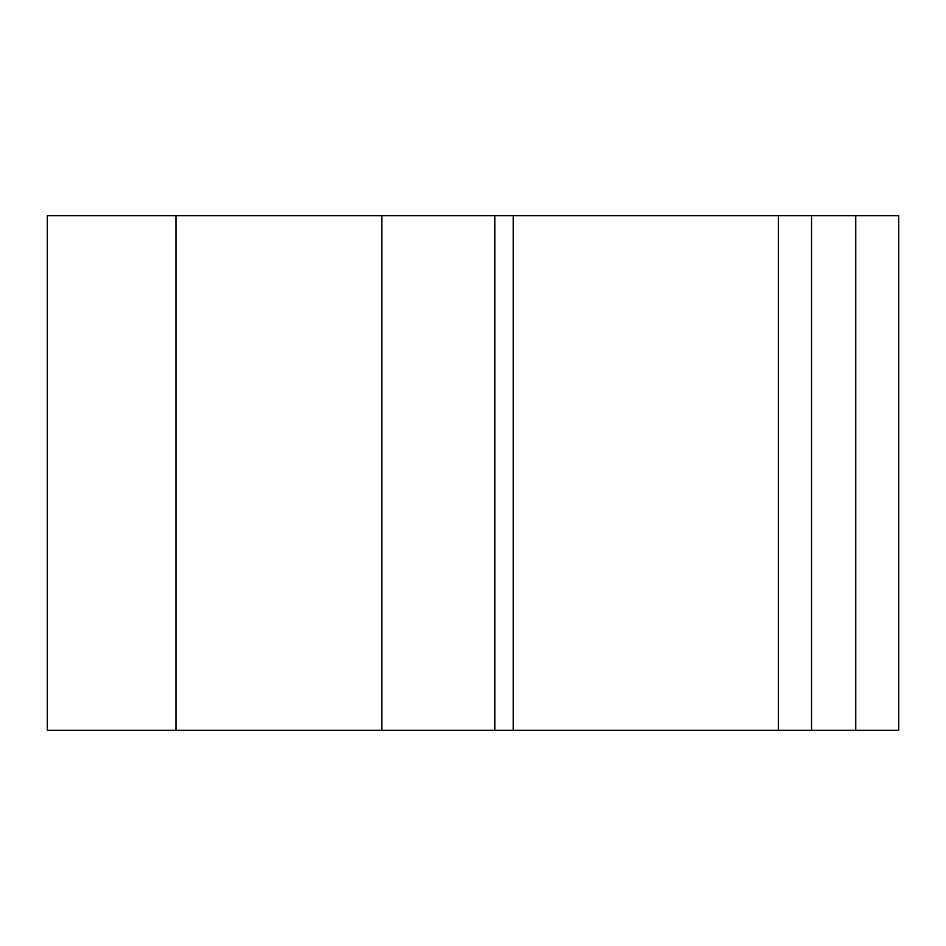 <?xml version="1.0" encoding="UTF-8"?>
<svg xmlns="http://www.w3.org/2000/svg" width="946" height="946" viewBox="0 0 946 946"><rect width="100%" height="100%" fill="white"/><g stroke="black" fill="none" stroke-linecap="round" stroke-linejoin="round"><path stroke-width="1.42" d="M381.829 215.676L898.7 215.676L898.7 730.324L47.3 730.324L47.3 215.676L381.829 215.676L381.829 730.324M494.829 215.676L494.829 730.324M175.968 215.676L175.968 730.324M855.752 215.676L855.752 730.324M811.562 215.676L811.562 730.324M778.357 215.676L778.357 730.324M513.252 215.676L513.252 730.324"/></g></svg>
